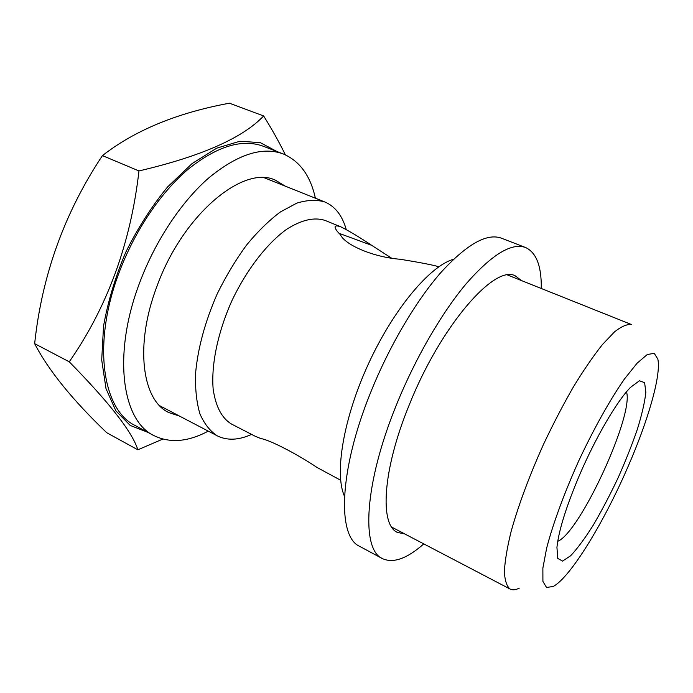 <?xml version="1.0" encoding="UTF-8"?>
<svg xmlns="http://www.w3.org/2000/svg" width="693" height="693" viewBox="0 0 693 693"><rect width="100%" height="100%" fill="white"/><g stroke="black" fill="none" stroke-linecap="round" stroke-linejoin="round"><path stroke-width="1.04" d="M404.877 534L397.427 532.406C379.513 525.008 382.458 470.123 409.165 405.11C440.765 325.545 495.027 263.877 515.401 275.935L521.465 280.57M423.787 543.892C407.06 558.645 393.277 563.556 382.441 558.619C361.105 549.679 364.059 484.009 396.474 404.773C415.35 358.142 441.961 312.413 466.554 283.307C492.047 254.374 511.711 242.446 525.554 247.505C536.356 252.521 541.597 266.181 541.276 288.487M382.441 558.619L359.684 546.37C337.222 536.789 338.747 471.049 370.599 392.567C389.137 346.379 415.757 301.273 440.705 272.721C466.597 244.352 486.841 232.848 501.446 238.193L525.554 247.505M285.256 186.157L275.589 180.293C243.858 164.284 182.675 214.432 156.817 286.677C134.433 345.573 142.212 400.337 168.754 412.552L179.496 416.077M315.384 198.198C310.481 175.814 299.783 161.071 283.29 153.967C262.534 146.275 237.742 154.21 208.922 177.78C181.401 201.637 155.015 241.277 139.362 283.506C112.335 355.093 122.237 420.712 153.768 435.525C169.898 443.425 188.054 441.952 208.246 431.115M160.239 406.28L161.062 406.427M265.939 178.43L265.298 177.902M283.29 153.967L263.531 146.336C242.281 138.461 217.143 146.102 188.115 169.257C160.412 192.715 134.078 231.878 118.668 273.744C92.056 344.707 102.867 410.256 135.118 425.485L153.768 435.525M147.869 432.345L130.189 425.424L115.861 410.81L106.038 388.73L101.706 360.022L103.534 326.178C107.865 301.706 115.298 277.009 125.823 252.096C137.89 227.893 151.81 206.185 167.576 186.971L192.082 163.565L216.701 148.172L239.847 141.259L260.273 142.628L277.035 151.55M285.377 154.842C279.392 142.567 272.15 129.608 263.643 115.956C242.68 138.046 201.117 156.375 138.964 170.937C130.717 243.226 107.484 306.852 69.257 361.815C109.511 402.815 132.38 432.146 137.864 449.809L162.786 439.093M137.864 449.809L106.731 432.718C72.341 399.8 48.319 370.105 34.65 343.65C41.935 275.286 64.536 212.604 102.434 155.604C135.014 130.249 177.356 112.786 229.452 103.205L263.643 115.956M254.981 436.131L231.575 424.09C221.829 418.26 215.696 406.618 213.167 389.163C211.07 364.951 217.801 332.242 231.843 300.866C246.526 269.785 266.987 243.399 286.737 229.236C301.637 219.794 314.466 216.874 325.234 220.487L340.835 226.845C334.528 224.723 333.411 226.316 337.465 231.618L340.367 234.658C345.201 245.227 374.012 257.311 400.259 259.269C418.901 262.275 431.626 264.726 438.426 266.614L438.834 266.779M251.585 434.39C238.678 440.254 227.235 440.739 217.264 435.836C210.057 431.15 204.279 423.839 199.93 413.877C196.569 402.486 195.114 389.007 195.573 373.432C197.834 348.284 205.015 321.847 217.117 294.092C225.814 276.351 235.594 260.057 246.457 245.192C257.666 231.557 268.997 220.461 280.448 211.911L296.89 203.101C307.276 199.922 316.597 199.549 324.844 201.975C335.187 206.427 342.307 215.601 346.223 229.496M391.328 258.004L371.665 245.322L338.964 233.281M519.308 588.123C515.618 589.977 512.543 590.28 510.083 589.041C506.687 586.235 504.79 580.362 504.391 571.413C504.954 560.715 507.215 547.34 511.165 531.297C518.537 504.928 529.331 475.918 543.546 444.256C553.231 423.804 563.236 404.608 573.553 386.668C583.766 369.958 593.416 355.899 602.486 344.499L614.622 331.782C621.673 326.264 627.373 323.882 631.713 324.636L507.666 275.052M344.499 496.275C334.243 474.003 343.243 418.546 368.503 363.73C393.685 308.887 429.937 265.965 453.525 259.26M340.653 480.232L317.299 467.619C296.526 453.681 269.135 439.657 260.776 438.548L254.972 436.14M371.665 245.322C358.913 236.841 348.64 230.682 340.835 226.845M102.434 155.604L138.964 170.937M34.65 343.65L69.257 361.815M557.726 541.337C580.084 532.38 634.234 414.657 626.489 391.848M579.123 476.022C566.086 507.016 558.688 530.777 556.938 547.305L557.718 558.376L562.534 561.087L570.66 555.743C577.434 548.527 584.953 538.348 593.234 525.199C601.654 510.836 609.849 495.244 617.827 478.421C625.407 461.417 631.921 445.053 637.343 429.313C641.935 414.475 644.767 402.139 645.85 392.299L644.611 382.649L639.431 380.76L630.509 387.37C617.116 400.797 595.33 437.985 579.123 476.022M628.109 466.458C604.287 521.742 570.763 577.044 553.274 586.451L546.534 587.482L542.914 581.41L542.87 568.095L546.682 547.972C553.005 523.726 564.414 492.636 578.906 460.524C593.866 428.612 610.048 399.722 624.341 379.149L637.144 363.158L647.279 354.53L654.244 353.335L657.848 359.113C661.321 375.208 648.12 420.538 628.109 466.458M159.659 405.691L217.264 435.836M264.466 177.841L324.844 201.975M391.718 527.113L510.083 589.041"/></g></svg>
